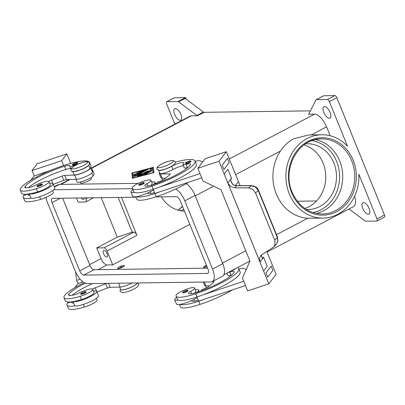 <?xml version="1.0" encoding="UTF-8"?>
<svg xmlns="http://www.w3.org/2000/svg" width="405" height="405" viewBox="0 0 405 405"><rect width="100%" height="100%" fill="white"/><g stroke="black" fill="none" stroke-linecap="round" stroke-linejoin="round"><path stroke-width="0.61" d="M315.343 139.614A37.554 32.911 -90.8 0 1 339.679 160.922A37.554 32.911 -90.8 0 1 323.676 210.727A37.554 32.911 -90.8 0 1 316.351 213.44M191.079 161.286A2.936 0.577 157.9 0 1 189.201 162.653A2.936 0.577 157.9 0 1 186.032 163.615A2.936 0.577 157.9 0 1 185.642 163.493C184.553 162.891 189.074 160.81 190.315 160.891L191.079 161.286M153.652 192.891A9.973 1.954 -22.1 0 0 154.411 192.299M158.866 170.389A8.804 1.726 -22.1 0 0 171.674 166.318A8.216 1.61 157.9 0 1 179.44 163.088A8.216 1.61 157.9 0 1 183.971 162.775A8.216 1.61 157.9 0 1 183.364 163.838A5.867 1.149 -22.1 0 0 182.933 164.592A5.867 1.149 -22.1 0 0 186.092 164.395A8.216 1.61 157.9 0 1 190.512 164.111A8.216 1.61 157.9 0 1 190.441 164.552A32.861 6.434 157.9 0 1 152.999 184.71A11.735 2.298 157.9 0 1 144.727 185.713A11.735 2.298 157.9 0 1 144.701 185.611A5.867 1.149 157.9 0 1 147.01 183.662A9.973 1.954 -22.1 0 0 150.893 180.645A9.973 1.954 -22.1 0 0 150.908 180.265A9.973 1.954 -22.1 0 0 141.75 181.885A9.973 1.954 -22.1 0 0 132.435 187.394A27.758 5.437 -22.1 0 0 132.394 188.446A27.758 5.437 -22.1 0 0 151.961 186.072A37.554 7.356 -22.1 0 0 195.078 161.028A37.554 7.356 -22.1 0 0 175.456 162.142M150.625 185.429A9.973 1.954 -22.1 0 0 152.189 183.845A9.973 1.954 -22.1 0 0 152.204 183.465L150.908 180.265M196.977 292.319A12.909 2.531 -22.1 0 0 198.647 290.056A12.909 2.531 -22.1 0 0 195.331 289.671M197.179 297.634A12.909 2.531 157.9 0 1 194.633 299.092A12.909 2.531 157.9 0 1 191.474 300.621A12.909 2.531 157.9 0 1 180.028 304.378A27.758 5.437 -22.1 0 0 198.718 301.229A37.554 7.356 -22.1 0 0 204.819 299.072L198.602 301.138L196.916 296.986M182.66 292.795A2.936 0.577 -22.1 0 0 183.045 292.916A2.936 0.577 -22.1 0 0 186.214 291.954A2.936 0.577 -22.1 0 0 188.097 290.587L187.333 290.193C184.047 290.957 182.488 291.823 182.66 292.795M77.856 162.83A2.936 0.577 157.9 0 1 75.978 164.197A2.936 0.577 157.9 0 1 72.809 165.159A2.936 0.577 157.9 0 1 72.419 165.037C72.252 164.065 73.811 163.2 77.092 162.435L77.856 162.83M91.231 168.799A37.554 7.356 157.9 0 1 92.634 169.933L93.935 173.132A37.554 7.356 157.9 0 1 93.034 175.993A8.804 1.726 157.9 0 1 88.493 179A8.804 1.726 157.9 0 1 76.935 181.946L75.892 179.369M52.66 190.608L53.359 192.319A9.973 1.954 157.9 0 1 40.647 199.366A27.758 5.437 157.9 0 1 24.578 200.642L23.282 197.443A27.758 5.437 157.9 0 1 23.946 195.326A37.554 7.356 157.9 0 1 24.28 194.906M88.948 165.002A37.554 7.356 157.9 0 1 88.705 165.331A8.804 1.726 157.9 0 1 84.164 168.338A8.804 1.726 157.9 0 1 72.971 171.563M77.314 164.47A8.216 1.61 -22.1 0 0 74.743 165.316A5.867 1.149 157.9 0 1 69.706 166.136A5.867 1.149 157.9 0 1 69.695 165.979A8.216 1.61 -22.1 0 0 69.685 165.761A8.216 1.61 -22.1 0 0 64.491 166.273A32.861 6.434 -22.1 0 0 25.15 186.452A11.735 2.298 -22.1 0 0 24.872 187.348A11.735 2.298 -22.1 0 0 30.365 187.171A5.867 1.149 -22.1 0 0 35.549 185.186A9.973 1.954 157.9 0 1 43.254 182.113A9.973 1.954 157.9 0 1 49.03 181.658A9.973 1.954 157.9 0 1 36.318 188.705A27.758 5.437 157.9 0 1 20.25 189.98A27.758 5.437 157.9 0 1 20.913 187.859A37.554 7.356 157.9 0 1 57.621 167.614A37.554 7.356 157.9 0 1 89.601 162.471L90.902 165.665A37.554 7.356 157.9 0 1 90.669 167.493A37.554 7.356 157.9 0 1 90.006 168.531A8.804 1.726 157.9 0 1 85.46 171.538A8.804 1.726 157.9 0 1 73.907 174.484L72.606 171.285M49.03 181.658L50.326 184.857A9.973 1.954 157.9 0 1 37.614 191.904A27.758 5.437 157.9 0 1 29.595 193.853A12.909 2.531 -22.1 0 0 47.299 188.527A12.909 2.531 -22.1 0 0 53.04 183.754A12.909 2.531 -22.1 0 0 49.724 183.369M91.014 177.618L91.393 178.559A5.867 1.149 157.9 0 1 87.632 181.293A5.867 1.149 157.9 0 1 81.294 183.217A5.867 1.149 157.9 0 1 80.519 182.974L80.139 182.032M93.454 291.058A12.909 2.531 157.9 0 1 96.77 291.443A12.909 2.531 157.9 0 1 91.024 296.217A12.909 2.531 157.9 0 1 73.32 301.543A27.758 5.437 157.9 0 1 65.276 300.864L63.98 297.67A27.758 5.437 157.9 0 1 64.643 295.554A37.554 7.356 157.9 0 1 84.139 282.665M96.77 291.443L98.501 295.711A12.909 2.531 -22.1 0 1 92.76 300.48A12.909 2.531 -22.1 0 1 75.052 305.81A12.909 2.531 157.9 0 1 74.581 305.421L73.027 301.593M81.172 294.308A2.936 0.577 157.9 0 1 80.782 294.187C79.694 293.584 84.215 291.504 85.455 291.58L86.219 291.975A2.936 0.577 157.9 0 1 84.341 293.347A2.936 0.577 157.9 0 1 81.172 294.308M103.569 253.727A3.64 1.6 62.3 0 1 103.629 250.482A3.64 1.6 62.3 0 1 107.072 253.677A3.64 1.6 62.3 0 1 107.016 256.922A3.64 1.6 62.3 0 1 103.569 253.727M121.409 266.672L120.472 267.163L121.409 266.672M118.144 268.388A3.518 0.689 157.9 0 1 117.678 268.242A3.518 0.689 157.9 0 1 119.936 266.601A3.518 0.689 157.9 0 1 123.738 265.447A3.518 0.689 157.9 0 1 124.203 265.594A3.518 0.689 157.9 0 1 121.945 267.234A3.518 0.689 157.9 0 1 118.144 268.388M124.203 265.594L124.289 265.807A3.518 0.689 157.9 0 1 122.032 267.447A3.518 0.689 157.9 0 1 118.23 268.601A3.518 0.689 157.9 0 1 117.764 268.454L117.678 268.242M137.26 282.948A37.554 7.356 157.9 0 1 136.763 283.682A8.804 1.726 157.9 0 1 132.222 286.689A8.804 1.726 157.9 0 1 120.665 289.636L119.617 287.059M85.237 283.216A32.861 6.434 -22.1 0 0 68.88 294.141A11.735 2.298 -22.1 0 0 68.597 295.037A11.735 2.298 -22.1 0 0 74.09 294.86A5.867 1.149 -22.1 0 0 79.274 292.876A9.973 1.954 157.9 0 1 86.984 289.803A9.973 1.954 157.9 0 1 92.755 289.347A9.973 1.954 157.9 0 1 80.048 296.394A27.758 5.437 157.9 0 1 63.98 297.67M42.495 184.285A2.936 0.577 157.9 0 1 40.611 185.657A2.936 0.577 157.9 0 1 37.442 186.614A2.936 0.577 157.9 0 1 37.057 186.492C36.885 185.525 38.445 184.66 41.725 183.89L42.495 184.285M53.04 183.754L54.771 188.021A12.909 2.531 157.9 0 1 49.03 192.79A12.909 2.531 157.9 0 1 31.327 198.121A12.909 2.531 157.9 0 1 30.851 197.731L29.119 193.469M206.621 265.715L206.368 265.989L206.707 265.918M206.403 265.179A3.518 0.689 -22.1 0 0 203.573 267.072A3.518 0.689 -22.1 0 0 204.034 267.219A3.518 0.689 -22.1 0 0 206.925 266.455M207.011 266.667A3.518 0.689 157.9 0 1 204.12 267.432A3.518 0.689 157.9 0 1 203.659 267.285L203.573 267.072M194.349 293.119A9.973 1.954 -22.1 0 0 195.919 291.534A9.973 1.954 -22.1 0 0 195.934 291.154L194.633 287.955A9.973 1.954 -22.1 0 0 185.48 289.575A9.973 1.954 -22.1 0 0 176.165 295.083A27.758 5.437 -22.1 0 0 176.124 296.136A27.758 5.437 -22.1 0 0 195.691 293.762A37.554 7.356 -22.1 0 0 238.808 268.717A37.554 7.356 -22.1 0 0 237.457 267.604M228.243 272.443A5.867 1.149 -22.1 0 0 229.822 272.084A8.216 1.61 157.9 0 1 234.242 271.801A8.216 1.61 157.9 0 1 234.166 272.241A32.861 6.434 157.9 0 1 196.729 292.4A11.735 2.298 157.9 0 1 188.457 293.402A11.735 2.298 157.9 0 1 188.431 293.301A5.867 1.149 157.9 0 1 190.735 291.352A9.973 1.954 -22.1 0 0 194.618 288.335A9.973 1.954 -22.1 0 0 194.633 287.955M139.315 185.227A2.936 0.577 -22.1 0 0 142.489 184.265A2.936 0.577 -22.1 0 0 144.367 182.898L143.603 182.503C142.363 182.422 137.842 184.503 138.93 185.105A2.936 0.577 -22.1 0 0 139.315 185.227M132.394 188.446L133.696 191.646A27.758 5.437 -22.1 0 0 134.566 192.421A12.909 2.531 157.9 0 1 130.997 192.076L132.729 196.344A12.909 2.531 -22.1 0 0 136.298 196.688A27.758 5.437 -22.1 0 0 154.994 193.539A37.554 7.356 -22.1 0 0 161.089 191.383L201.725 177.876M154.548 192.638A11.735 2.298 157.9 0 1 147.759 193.175A11.735 2.298 157.9 0 1 147.734 193.074A5.867 1.149 157.9 0 1 147.744 192.932A12.909 2.531 157.9 0 1 136.298 196.688M147.744 192.932A12.909 2.531 -22.1 0 0 150.903 191.403A12.909 2.531 -22.1 0 0 153.454 189.945M130.997 192.076A12.909 2.531 157.9 0 1 132.886 189.651M234.348 185.181A2.349 0.643 110.8 0 0 234.323 185.171L236.768 185.637A2.349 0.972 90 0 0 236.48 185.738L251.449 185.738L248.523 187.859L252.644 189.236L255.469 192.8L274.732 240.236L275.086 244.498L273.77 246.903L261.974 254.623L260.617 255.879L259.671 257.823L259.889 261.908A7.042 6.556 37.3 0 0 259.969 262.111L263.609 257.337A7.042 6.556 -142.7 0 1 263.533 257.135L267.249 266.287L263.609 271.061L268.804 283.859L276.089 274.307L266.834 251.515M258.532 190.375A2.349 0.461 157.9 0 1 258.542 190.39L277.536 237.173A2.349 0.461 157.9 0 1 277.344 237.497L277.724 241.729L276.418 244.119L273.77 246.903M251.799 185.642A2.349 0.972 90 0 0 251.738 185.637A2.349 0.972 90 0 0 251.449 185.738L255.555 187.13L258.349 190.715L277.344 237.497L274.732 240.236M231.144 181.703L230.521 179.947L232.47 184.174L234.06 185.232L236.48 185.738L234.865 187.859L230.703 186.492L227.929 183.192L259.889 261.908M230.465 179.866L231.569 178.418A7.042 6.556 -142.7 0 1 231.483 178.215L227.843 182.989A7.042 6.556 -142.7 0 0 227.929 183.192M261.605 254.882L261.438 255.504L262.42 258.557M236.768 185.637L251.738 185.637C255.656 186.467 257.924 188.052 258.542 190.39A2.349 0.461 157.9 0 1 258.349 190.715L255.469 192.8M305.431 143.876A32.861 28.796 -90.8 0 1 307.263 143.78A32.861 28.796 -90.8 0 1 333.836 162.911A32.861 28.796 -90.8 0 1 308.159 209.491A32.861 28.796 -90.8 0 1 306.327 209.451M304.793 208.438A32.861 28.796 89.2 0 0 323.099 163.058A32.861 28.796 89.2 0 0 303.927 144.929M330.176 135.766L326.557 126.851A14.084 6.196 -117.7 0 0 314.579 114.149L308.413 114.235A2.349 1.033 -117.7 0 0 308.635 114.18A2.349 1.033 -117.7 0 0 308.676 114.159A2.349 1.033 -117.7 0 0 308.858 113.942L315.935 99.944A2.349 1.033 62.3 0 1 316.123 99.731A2.349 1.033 62.3 0 1 316.158 99.706A2.349 1.033 62.3 0 1 316.386 99.65L327.382 99.503A2.349 1.033 62.3 0 1 328.435 100.116A2.349 1.033 62.3 0 1 329.381 101.62L347.525 146.311A41.659 36.511 89.2 0 0 321.838 134.779A41.659 36.511 89.2 0 0 307.036 138.586A41.659 36.511 89.2 0 0 286.816 185.586A41.659 36.511 89.2 0 0 322.972 218.093A41.659 36.511 89.2 0 0 337.775 214.291A41.659 36.511 89.2 0 0 358.86 174.216L377.004 218.908A2.349 1.033 62.3 0 1 377.288 220.416A2.349 1.033 62.3 0 1 376.969 220.998A2.349 1.033 62.3 0 1 376.741 221.054L365.74 221.201A2.349 1.033 62.3 0 1 365.421 221.135A2.349 1.033 62.3 0 1 365.062 220.927L349.044 208.98M322.972 218.093L307.775 218.224A41.659 36.511 -90.8 0 1 276.291 194.015A41.659 36.511 -90.8 0 1 280.498 151.05C284.082 145.643 288.466 141.548 293.65 138.768L308.818 134.961L321.838 134.779M196.881 115.471A2.349 1.033 -117.7 0 0 197.24 115.678A2.349 1.033 -117.7 0 0 197.559 115.749L204.09 112.317A2.349 1.033 62.3 0 1 203.771 112.251A2.349 1.033 62.3 0 1 203.411 112.038L196.881 115.471L178.575 101.822L185.105 98.39A2.349 1.033 -117.7 0 0 184.761 98.187L185.692 97.696A2.349 1.033 -117.7 0 0 185.682 97.691A2.349 1.033 -117.7 0 0 185.358 97.62L174.363 97.772A2.349 1.033 -117.7 0 0 174.135 97.828L166.673 101.746A2.349 1.033 62.3 0 1 166.895 101.69L174.363 97.772M185.358 97.62L177.896 101.544A2.349 1.033 62.3 0 1 178.22 101.609A2.349 1.033 62.3 0 1 178.575 101.822M376.969 220.998L384.431 217.075A2.349 1.033 -117.7 0 0 384.75 216.498A2.349 1.033 -117.7 0 0 384.466 214.984L336.844 97.696A2.349 1.033 -117.7 0 0 335.902 96.193A2.349 1.033 -117.7 0 0 334.849 95.58L327.382 99.503M174.869 124.127L166.632 103.842A2.349 1.033 62.3 0 1 166.354 102.328A2.349 1.033 62.3 0 1 166.673 101.746M369.001 208.291A6.455 2.84 62.3 0 1 368.894 214.048A6.455 2.84 62.3 0 1 362.789 208.378A6.455 2.84 62.3 0 1 362.89 202.621A6.455 2.84 62.3 0 1 369.001 208.291M180.853 114.367A6.455 2.84 62.3 0 1 180.746 120.123A6.455 2.84 62.3 0 1 174.636 114.453A6.455 2.84 62.3 0 1 174.742 108.697A6.455 2.84 62.3 0 1 180.853 114.367M330.034 112.332A6.455 2.84 62.3 0 1 329.928 118.088A6.455 2.84 62.3 0 1 323.823 112.418A6.455 2.84 62.3 0 1 323.929 106.662A6.455 2.84 62.3 0 1 330.034 112.332M177.896 101.544L166.895 101.69M197.559 115.749L191.388 115.83A14.084 6.196 -117.7 0 0 190.036 116.159L90.988 168.196M316.386 99.65L323.848 95.732L334.849 95.58M323.848 95.732A2.349 1.033 -117.7 0 0 323.625 95.788A2.349 1.033 -117.7 0 0 323.585 95.808M204.09 112.317L310.417 110.864M153.394 167.316L153.92 172.677L132.405 178.342L131.878 172.981L153.394 167.316M185.105 98.39L203.411 112.038M297.31 201.229L316.548 200.966M185.692 97.696L186.351 99.316M267.052 252.057L353.6 206.585A14.084 6.196 -117.7 0 0 354.613 196.192M184.472 211.157A32.861 28.796 -90.8 0 1 161.367 196.85M183.809 209.532A32.861 28.796 -90.8 0 1 180.159 210.666M189.823 224.34L112.696 264.86L107.067 250.999L136.92 235.315A3.518 1.549 -117.7 0 0 133.923 232.136L132.232 232.161L117.247 237.138L101.225 197.67M132.232 232.161L118.133 197.438M136.92 235.315L121.52 197.392M85.501 197.883L85.85 198.754A3.518 1.549 62.3 0 1 85.794 201.892A3.518 1.549 62.3 0 1 85.455 201.973L78.109 202.075L76.459 198.01M263.533 257.135L262.425 258.582L261.534 256.4L261.63 254.866M231.139 181.698L231.139 181.698C231.245 182.498 233.467 185.287 234.323 185.171A2.349 0.643 110.8 0 0 234.06 185.232M261.503 256.249L262.399 258.456M230.521 179.947L231.67 182.776M265.948 272.899L267.68 277.162L265.953 272.894L271.153 266.075L265.948 272.899M227.848 169.265L231.483 178.215M227.843 182.989L224.208 174.039L227.853 169.26L231.569 178.418M248.523 187.859L234.865 187.859M227.954 183.151L231.139 191.094M259.919 261.868L231.164 191.059M259.969 262.111L263.604 271.067L267.244 266.287L263.609 257.337M224.208 174.039L219.014 161.241L197.827 168.283L203.026 181.076L220.933 189.646L222.664 193.914M222.659 193.914L249.941 261.083L242.423 278.103L247.617 290.901L268.804 283.859M219.014 161.241L226.299 151.688L238.418 181.546L235.411 185.495M222.218 165.21L223.955 169.472L222.218 165.21L227.423 158.385L222.223 165.205M240.079 185.637L238.418 181.546M271.153 266.075L272.884 270.337L267.685 277.162M245.455 285.565L204.819 299.072M197.827 168.283L205.112 158.73L226.299 151.688M223.955 169.472L229.159 162.648L227.428 158.385M199.994 173.613L159.357 187.12A37.554 7.356 -22.1 0 0 196.374 164.227L195.078 161.028M161.089 191.383L154.877 193.448L153.191 189.297M195.19 161.301L195.878 161.139A11.735 2.298 157.9 0 1 200.202 160.851L202.647 161.959M151.602 181.982A12.909 2.531 157.9 0 1 154.918 182.366A12.909 2.531 157.9 0 1 153.247 184.624M135.771 196.764L136.723 199.108A27.758 5.437 -22.1 0 0 156.29 196.734A37.554 7.356 -22.1 0 0 188.679 182.215M234.814 268.991A2.936 0.577 157.9 0 1 233.503 270.059A2.936 0.577 157.9 0 1 230.718 271.142M246.194 269.568L243.926 268.545A11.735 2.298 -22.1 0 0 239.608 268.829L238.915 268.991M176.124 296.136L177.42 299.335A27.758 5.437 -22.1 0 0 178.296 300.11A27.758 5.437 -22.1 0 0 196.987 296.961A37.554 7.356 -22.1 0 0 203.087 294.81A37.554 7.356 -22.1 0 0 240.104 271.917L238.808 268.717M203.087 294.81L243.724 281.303M226.997 273.102L227.964 275.481A5.867 1.149 -22.1 0 0 231.118 275.279A8.216 1.61 157.9 0 1 231.538 275.167M226.122 273.562A8.216 1.61 157.9 0 1 227.114 273.39M212.271 281.627L213.546 281.632A3.518 0.689 157.9 0 1 213.982 281.779A3.518 0.689 157.9 0 1 213.658 282.285L209.041 286.224A5.867 1.149 157.9 0 1 202.839 289.286L201.781 289.641L200.895 290.947M209.441 285.884L205.872 285.874A9.386 1.838 157.9 0 1 204.717 285.484L203.32 282.047M198.278 300.328A11.735 2.298 157.9 0 1 191.489 300.864A11.735 2.298 157.9 0 1 191.459 300.763A5.867 1.149 157.9 0 1 191.474 300.621M197.382 300.586A9.973 1.954 -22.1 0 0 198.136 299.989M179.501 304.454L180.453 306.798A27.758 5.437 -22.1 0 0 200.019 304.423A37.554 7.356 -22.1 0 0 232.409 289.904M82.984 281.88L77.912 283.566L76.616 280.366L75.558 271.755M63.641 165.513L61.681 160.689L66.881 153.865L37.219 163.721L32.02 170.546L34.187 175.876L31.008 180.043M66.881 153.865L70.743 163.372M80.175 279.182L76.616 280.366M67.762 301.983L68.141 302.92L71.553 301.811M74.738 287.732L77.912 283.566M50.038 170.606L34.187 175.876M61.681 160.689L32.02 170.546M27.823 194.122L24.411 195.23L24.032 194.294M89.601 162.471A37.554 7.356 157.9 0 1 89.495 164.025M28.056 194.091A11.735 2.298 -22.1 0 0 27.899 194.81A11.735 2.298 -22.1 0 0 29.859 195.281M31.327 198.121A27.758 5.437 157.9 0 1 23.282 197.443M97.003 292.02L107.467 288.026A3.518 0.689 157.9 0 1 110.145 287.332L120.143 287.044A9.386 1.838 -22.1 0 0 132.126 283.019M106.9 283.363A3.518 0.689 -22.1 0 0 105.73 283.758L95.216 287.778A5.867 1.149 -22.1 0 0 92.37 289.043M92.613 283.561A32.861 6.434 -22.1 0 0 72.161 295.296M71.786 301.781A11.735 2.298 -22.1 0 0 71.629 302.5A11.735 2.298 -22.1 0 0 73.589 302.97M75.052 305.81A27.758 5.437 157.9 0 1 67.007 305.132A27.758 5.437 157.9 0 1 67.67 303.016A37.554 7.356 157.9 0 1 68.01 302.596M92.755 289.347L94.056 292.547A9.973 1.954 157.9 0 1 81.344 299.594A27.758 5.437 157.9 0 1 73.32 301.543M96.39 298.298L97.084 300.009A9.973 1.954 157.9 0 1 84.377 307.056A27.758 5.437 157.9 0 1 68.308 308.332L67.007 305.132M84.144 197.903A3.64 1.6 62.3 0 1 83.632 199.346A3.64 1.6 62.3 0 1 81.203 197.944M112.696 264.86L107.041 264.936A7.042 3.098 62.3 0 1 101.053 258.582L96.724 247.921L117.247 237.138M107.067 250.999A3.518 1.549 -117.7 0 0 104.07 247.819L96.724 247.921M144.772 170.323L133.847 175.75L133.726 174.504L135.361 173.851L135.452 174.788L138.383 173.249L136.151 173.239L137.665 172.54L139.786 172.515L142.717 170.971L138.991 171.953L139.781 171.32L144.747 170.014L145.167 169.999L144.772 170.323M144.185 170.637L142.732 171.016M142.717 170.971L142.859 171.33M139.786 172.515L139.927 172.869M139.796 172.94L136.86 173.269M138.383 173.249L138.53 173.603M135.452 174.788L135.599 175.147M135.402 174.241L133.898 174.93L133.984 175.785M145.344 174.403L144.104 174.742L144.499 174.418L152.032 170.773L145.344 174.403M153.217 172.864L152.589 167.741L132.729 172.965L133.291 178.109M133.21 177.916L153.07 172.692L152.589 167.741M153.439 167.776L152.68 167.974M132.754 173.219L132.05 173.406L132.531 178.306M131.878 172.981L132.05 173.406M151.561 170.272L140.798 175.613L150.306 170.495L150.154 168.91L151.784 168.257L151.956 169.958L151.561 170.272M151.824 168.647L150.326 169.336L150.473 170.844M150.306 170.495L150.452 170.854M140.616 174.378L139.153 174.919M137.33 175.102L141.497 173.563L139.872 175.071L147.319 171.158L148.559 170.819L148.164 171.148L138.561 176.19L137.32 176.529L139.112 174.818L133.928 176.575L147.238 169.467L148.478 169.128L137.33 175.102L137.462 175.426M137.356 175.173L135.478 176.16M139.112 174.818L139.285 175.244L137.999 176.433M139.872 175.071L140.019 175.426M54.245 186.71L57.991 184.741A14.084 6.196 62.3 0 1 59.348 184.412L138.363 183.333M155.216 183.106L157.287 183.075M186.148 183.693A14.084 6.196 62.3 0 1 195.078 195.428L222.79 263.665A14.084 6.196 62.3 0 1 222.558 276.225L212.296 281.617A14.084 6.196 62.3 0 1 210.939 281.946L87.186 283.632A14.084 6.196 62.3 0 1 75.209 270.93L47.496 202.692A14.084 6.196 62.3 0 1 45.962 197.417M62.669 198.197L89.991 265.477A4.693 2.066 -117.7 0 0 93.985 269.71L207.618 268.161M155.712 196.926L176.302 196.648A4.693 2.066 62.3 0 1 180.296 200.88L208.003 269.117A4.693 2.066 62.3 0 1 207.927 273.304A4.693 2.066 62.3 0 1 207.476 273.416L83.719 275.101A4.693 2.066 62.3 0 1 79.729 270.869L52.017 202.632A4.693 2.066 62.3 0 1 52.098 198.445A4.693 2.066 62.3 0 1 52.549 198.334L135.948 197.194M53.764 189.743L132.481 188.664M175.745 189.003A14.084 6.196 62.3 0 1 184.817 200.819L212.524 269.057A14.084 6.196 62.3 0 1 212.296 281.617M29.595 193.853A27.758 5.437 157.9 0 1 21.551 193.175L20.25 189.98M70.769 168.753A8.216 1.61 -22.1 0 0 65.792 169.472A32.861 6.434 -22.1 0 0 28.431 187.606M92.634 169.933A37.554 7.356 157.9 0 1 92.416 171.725M48.646 181.354A5.867 1.149 157.9 0 1 51.491 180.088L62.005 176.069A3.518 0.689 157.9 0 1 64.684 175.375L74.682 175.092A9.386 1.838 -22.1 0 0 84.817 171.978A9.386 1.838 -22.1 0 0 90.76 167.64A9.386 1.838 -22.1 0 0 90.72 167.564L90.669 167.493M92.451 171.831A9.386 1.838 157.9 0 1 92.492 171.902A9.386 1.838 157.9 0 1 86.549 176.246A9.386 1.838 157.9 0 1 76.413 179.354L66.415 179.643A3.518 0.689 -22.1 0 0 63.737 180.336L53.278 184.331M180.028 304.378A12.909 2.531 157.9 0 1 176.458 304.033L174.727 299.766A12.909 2.531 -22.1 0 0 178.296 300.11M176.61 297.341A12.909 2.531 -22.1 0 0 174.727 299.766M134.566 192.421A27.758 5.437 -22.1 0 0 153.262 189.272A37.554 7.356 -22.1 0 0 159.357 187.12M182.933 164.592L184.234 167.791A5.867 1.149 -22.1 0 0 187.388 167.589A8.216 1.61 157.9 0 1 187.814 167.478M158.603 170.363L159.803 173.31A8.804 1.726 -22.1 0 0 164.653 172.975A8.804 1.726 -22.1 0 0 172.975 169.518A8.216 1.61 157.9 0 1 183.384 165.701M157.165 183.257L158.051 181.946L159.114 181.597A5.867 1.149 -22.1 0 0 165.311 178.534L169.933 174.595A3.518 0.689 -22.1 0 0 170.252 174.089A3.518 0.689 -22.1 0 0 169.822 173.942L160.41 173.922A9.386 1.838 157.9 0 1 159.256 173.532L160.987 177.795A9.386 1.838 -22.1 0 0 162.142 178.185L165.711 178.195M159.256 173.532A9.386 1.838 157.9 0 1 159.56 172.717M72.87 168.885A8.566 1.676 157.9 0 1 75.553 165.361A8.566 1.676 157.9 0 1 86.488 161.727A8.566 1.676 157.9 0 1 83.805 165.25A8.566 1.676 157.9 0 1 72.87 168.885M136.47 284.011A8.566 1.676 157.9 0 1 129.833 287.849A8.566 1.676 157.9 0 1 122.052 290.01A8.566 1.676 157.9 0 1 121.728 290M186.229 162.992A2.465 0.481 -22.1 0 0 189.378 161.944A2.465 0.481 -22.1 0 0 190.148 160.932A2.465 0.481 -22.1 0 0 187.004 161.98A2.465 0.481 -22.1 0 0 186.229 162.992M150.28 191.722L150.999 193.489M147.01 183.662L147.967 186.027M158.765 167.71A8.566 1.676 -22.1 0 0 169.7 164.076A8.566 1.676 -22.1 0 0 172.383 160.557A8.566 1.676 -22.1 0 0 161.448 164.192A8.566 1.676 -22.1 0 0 158.765 167.71M187.166 290.233A2.465 0.481 -22.1 0 0 184.017 291.281A2.465 0.481 -22.1 0 0 183.247 292.294A2.465 0.481 -22.1 0 0 186.391 291.246A2.465 0.481 -22.1 0 0 187.166 290.233M76.925 162.476A2.465 0.481 157.9 0 1 76.155 163.488A2.465 0.481 157.9 0 1 73.006 164.536A2.465 0.481 157.9 0 1 73.781 163.524A2.465 0.481 157.9 0 1 76.925 162.476M39.584 196.749L40.647 199.366M36.318 188.705L37.614 191.904M81.37 293.686A2.465 0.481 157.9 0 1 82.144 292.668A2.465 0.481 157.9 0 1 85.288 291.625A2.465 0.481 157.9 0 1 84.513 292.638A2.465 0.481 157.9 0 1 81.37 293.686M136.763 283.682L136.47 282.958M41.558 183.936A2.465 0.481 157.9 0 1 40.789 184.948A2.465 0.481 157.9 0 1 37.64 185.991A2.465 0.481 157.9 0 1 38.414 184.979A2.465 0.481 157.9 0 1 41.558 183.936M139.517 184.604A2.465 0.481 -22.1 0 0 142.661 183.556A2.465 0.481 -22.1 0 0 143.436 182.544A2.465 0.481 -22.1 0 0 140.292 183.592A2.465 0.481 -22.1 0 0 139.517 184.604M311.956 140.601A36.379 31.884 -90.8 0 1 336.636 161.443A36.379 31.884 -90.8 0 1 312.938 212.544M178.195 210.185A37.554 32.911 89.2 0 0 182.523 206.363M351.697 160.76A37.554 32.911 -90.8 0 1 335.694 210.565A37.554 32.911 -90.8 0 1 322.355 213.992C308.6 213.526 298.525 206.256 292.142 192.178C281.591 168.819 298.606 138.049 321.327 138.895A37.554 32.911 -90.8 0 1 351.697 160.76M307.987 142.327A37.554 32.911 -90.8 0 1 321.327 138.895M291.62 192.613A38.728 33.939 89.2 0 0 336.692 211.623A38.728 33.939 89.2 0 0 353.19 160.264A38.728 33.939 89.2 0 0 308.119 141.249A38.728 33.939 89.2 0 0 291.62 192.613M384.466 214.984L377.004 218.908M329.381 101.62L336.844 97.696M60.892 184.391L70.136 179.536M91.115 168.515L191.388 115.83M229.255 158.978L314.579 114.149M308.807 114.028L308.413 114.235M195.245 195.843L213.658 186.168M235.614 174.631L280.498 151.05M311.192 134.926L326.557 126.851M307.775 218.224L276.514 234.647M245.759 250.806L222.522 263.012M85.85 198.754L87.556 197.858M213.546 281.632L213.774 282.184M204.312 282.037L205.872 285.874M231.118 275.279L229.822 272.084M191.697 293.716L190.735 291.352M196.987 296.961L195.691 293.762M194.724 301.178L194.01 299.411M200.019 304.423L198.718 301.229M95.216 287.778L96.628 291.246M105.73 283.758L107.467 288.026M108.525 283.343L110.145 287.332M118.584 283.206L120.143 287.044M69.422 295.483L68.88 294.141M81.344 299.594L80.048 296.394M72.454 302.95L71.968 301.755M84.377 307.056L83.314 304.438M101.053 258.582L89.626 264.587M104.07 247.819L133.923 232.136M107.041 264.936L98.056 269.654M144.747 170.014L144.853 170.282M139.781 171.32L139.938 171.705M137.665 172.54L137.837 172.97M133.726 174.504L133.898 174.93M144.499 174.418L144.615 174.702M150.792 171.112L150.938 171.467M150.154 168.91L150.326 169.336M141.188 175.289L141.304 175.573M147.238 169.467L147.385 169.822M134.323 176.251L134.44 176.534M147.319 171.158L147.46 171.512M93.985 269.71L83.719 275.101M89.991 265.477L79.729 270.869M60.401 198.227L52.017 202.632M208.276 272.995L207.476 273.416M59.348 184.412L54.371 187.029M195.078 195.428L184.817 200.819M222.79 263.665L212.524 269.057M88.705 165.331L90.006 168.531M25.15 186.452L25.692 187.793M64.491 166.273L65.792 169.472M74.743 165.316L74.89 165.68M91.849 173.072L93.034 175.993M28.244 194.066L28.725 195.256M76.413 179.354L74.682 175.092M66.415 179.643L64.684 175.375M63.737 180.336L62.005 176.069M52.898 183.556L51.491 180.088M151.961 186.072L153.262 189.272M186.092 164.395L187.388 167.589M171.674 166.318L172.975 169.518M154.994 193.539L156.29 196.734M162.142 178.185L160.41 173.922M170.044 174.494L169.822 173.942M156.851 169.168L159.302 170.399C162.866 169.973 166.303 168.915 169.629 167.23C172.009 166.166 173.841 164.901 175.127 163.438L175.335 161.661L172.884 160.426C169.325 160.856 165.883 161.914 162.557 163.6C160.177 164.663 158.345 165.923 157.059 167.392L156.851 169.168M70.956 170.338L71.128 168.627C70.586 168.576 71.984 167.518 75.315 165.448C79.167 163.367 83.055 162.081 86.989 161.6C88.487 161.691 89.308 162.101 89.439 162.835L89.272 164.541C89.809 164.592 88.417 165.655 85.085 167.721C81.233 169.806 77.34 171.087 73.406 171.573C71.908 171.477 71.093 171.067 70.956 170.338M120.563 289.383L120.012 290.714L120.138 291.463L122.593 292.699C126.152 292.268 129.595 291.21 132.916 289.524C135.3 288.461 137.133 287.201 138.414 285.733L138.626 283.956L137.584 282.943M198.647 290.056L199.25 291.534M206.317 287.869L205.502 285.859M178.134 210.17L182.493 206.287M323.625 95.788L316.158 99.706M69.366 179.557L60.142 184.402M249.925 261.053L223.94 274.706M85.794 201.892L93.631 197.772M277.536 237.173L277.81 241.699L276.418 244.119M155.52 183.845L154.918 182.366M71.007 169.336L69.706 166.136M90.76 167.64L92.492 171.902M161.772 178.17L162.592 180.179"/></g></svg>
